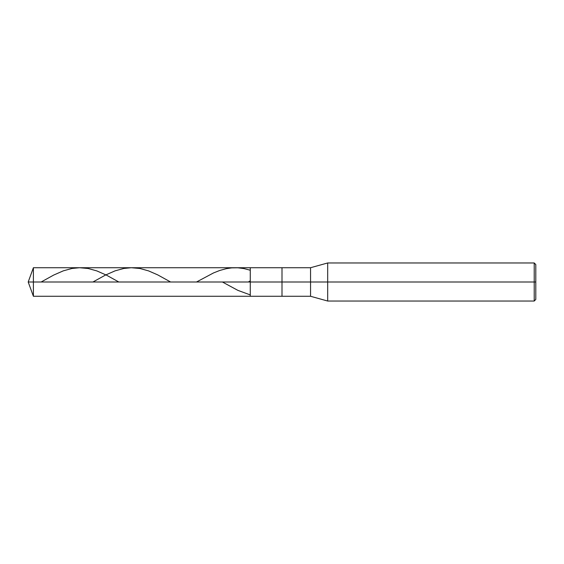 <?xml version="1.0" encoding="UTF-8"?>
<svg xmlns="http://www.w3.org/2000/svg" width="564" height="564" viewBox="0 0 564 564"><rect width="100%" height="100%" fill="white"/><g stroke="black" fill="none" stroke-linecap="round" stroke-linejoin="round"><path stroke-width="0.85" d="M535.8 264.551L534.214 262.965L327.684 262.965L310.553 267.724L33.396 267.724L28.2 282L33.396 282L33.396 296.276L33.396 282L33.396 296.276L33.396 282L250.275 282L250.275 296.276L250.275 267.724L250.275 282L28.2 282L33.396 296.276L310.553 296.276L327.684 301.035L534.214 301.035L535.8 299.449M33.396 282L33.396 267.724L33.396 282M250.275 282L250.275 296.276L250.275 282L282 282L282 296.276L282 282L282 296.276L282 282L310.553 282L310.553 296.276L310.553 282L310.553 296.276L310.553 282L327.684 282L327.684 301.035L327.684 282L327.684 301.035L327.684 282L534.214 282L534.214 301.035L534.214 282L534.214 301.035L534.214 282L535.8 282L535.8 299.449L535.8 264.551L535.8 282L534.214 282L534.214 262.965L534.214 282L327.684 282L327.684 262.965L327.684 282L310.553 282L310.553 267.724L310.553 282L282 282L282 267.724L282 282L250.275 282L250.275 267.724L250.275 282M282 282L282 267.724L282 282M310.553 282L310.553 267.724L310.553 282M327.684 282L327.684 262.965L327.684 282M534.214 282L534.214 262.965L534.214 282M222.406 282L237.86 290.354L250.035 294.831M92.933 282L105.44 275.084L115.077 270.854L123.706 268.478L131.313 267.724L139.942 268.492L148.565 270.889L157.701 274.872L170.617 282M248.301 282L250.035 280.999M41.144 282L53.693 275.063L63.33 270.84L71.952 268.471L79.566 267.724L88.188 268.499L96.818 270.903L106.455 275.147L118.828 282M196.512 282L213.509 272.941L219.593 270.523L226.192 268.69L231.769 267.872L237.86 267.794L243.951 268.577L250.035 270.17"/></g></svg>
